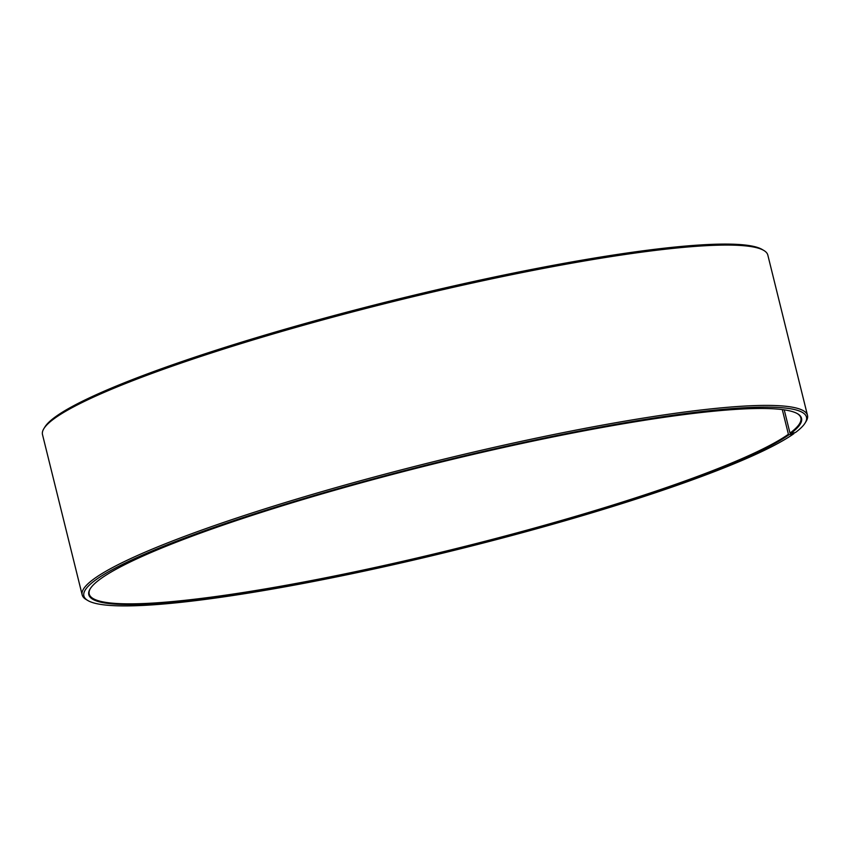<?xml version="1.0" encoding="UTF-8"?>
<svg xmlns="http://www.w3.org/2000/svg" width="850" height="850" viewBox="0 0 850 850"><rect width="100%" height="100%" fill="white"/><g stroke="black" fill="none" stroke-linecap="round" stroke-linejoin="round"><path stroke-width="1.27" d="M90.355 588.54A366.552 44.041 166.1 0 0 89.218 594.033A366.552 44.041 166.1 0 0 402.911 561.266A366.552 44.041 166.1 0 0 788.407 434.265L782.298 409.583M794.389 432.756L793.826 433.702A372.194 44.71 166.1 0 1 424.235 557.589A372.194 44.71 166.1 0 1 87.837 600.525A372.194 44.71 166.1 0 1 94.913 580.497A372.194 44.71 166.1 0 1 506.526 446.186A372.194 44.71 166.1 0 1 805.109 423.013A372.194 44.71 166.1 0 1 795.43 432.533L790.659 433.543A367.115 44.104 166.1 0 0 797.64 413.791A367.115 44.104 166.1 0 0 462.729 456.875A367.115 44.104 166.1 0 0 99.694 579.487A367.115 44.104 166.1 0 0 90.142 588.88A367.115 44.104 166.1 0 0 381.597 566.695A367.115 44.104 166.1 0 0 789.066 434.69L788.407 434.265M805.109 423.013L806.14 421.345A373.607 44.88 166.1 0 0 807.5 415.406A373.607 44.88 166.1 0 0 484.638 449.522A373.607 44.88 166.1 0 0 93.256 579.424A373.607 44.88 166.1 0 0 82.174 594.904A373.607 44.88 166.1 0 0 86.147 599.516L87.837 600.525M807.5 415.406L767.826 255.085A373.607 44.88 166.1 0 0 763.852 250.474A373.607 44.88 166.1 0 0 423.024 294.323A373.607 44.88 166.1 0 0 53.582 419.103A373.607 44.88 166.1 0 0 43.86 428.655A373.607 44.88 166.1 0 0 42.5 434.594L82.174 594.904M763.852 250.474L762.163 249.475A372.194 44.71 166.1 0 0 422.62 293.154A372.194 44.71 166.1 0 0 54.57 417.467A372.194 44.71 166.1 0 0 44.891 426.987L43.86 428.655M793.826 433.702L789.066 434.69M790.659 433.543L789.99 433.107A366.552 44.041 166.1 0 0 800.859 417.913A366.552 44.041 166.1 0 0 797.3 413.589M789.99 433.107L784.231 409.849"/></g></svg>
